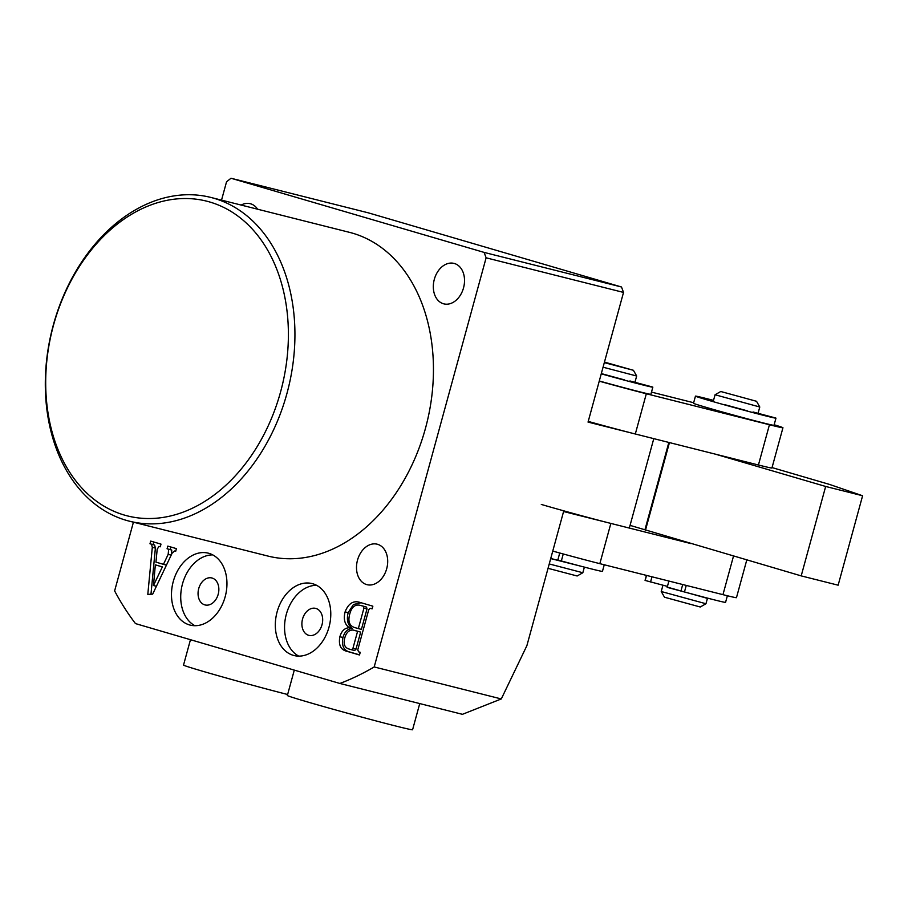 <?xml version="1.0" encoding="UTF-8"?>
<svg xmlns="http://www.w3.org/2000/svg" width="908" height="908" viewBox="0 0 908 908"><rect width="100%" height="100%" fill="white"/><g stroke="black" fill="none" stroke-linecap="round" stroke-linejoin="round"><path stroke-width="1.36" d="M124.226 515.029A162.282 118.301 -75.9 0 0 280.606 391.802A162.282 118.301 -75.9 0 0 209.862 202.03A162.282 118.301 -75.9 0 0 53.481 325.268A162.282 118.301 -75.9 0 0 124.226 515.029M214.163 198.341A166.913 121.672 104.1 0 1 287.53 391.28A166.913 121.672 104.1 0 1 129.367 521.169A166.913 121.672 104.1 0 1 126.087 520.284A166.913 121.672 104.1 0 1 52.709 327.345A166.913 121.672 104.1 0 1 210.883 197.445A166.913 121.672 104.1 0 1 214.163 198.341M312.84 583.776A37.092 27.036 -75.9 0 0 312.102 583.583A37.092 27.036 -75.9 0 0 276.963 612.446A37.092 27.036 -75.9 0 0 293.261 655.326A37.092 27.036 -75.9 0 0 293.988 655.519A37.092 27.036 -75.9 0 0 329.139 626.656A37.092 27.036 -75.9 0 0 312.84 583.776M316.586 585.308A37.092 27.036 -75.9 0 0 286.065 615.272A37.092 27.036 -75.9 0 0 298.755 656.121M315.95 608.462A13.915 10.136 -75.9 0 0 315.678 608.383A13.915 10.136 -75.9 0 0 302.5 619.211A13.915 10.136 -75.9 0 0 308.618 635.294A13.915 10.136 -75.9 0 0 308.89 635.362A13.915 10.136 -75.9 0 0 322.068 624.534A13.915 10.136 -75.9 0 0 315.95 608.462M208.999 553.358A37.092 27.036 -75.9 0 0 208.273 553.165A37.092 27.036 -75.9 0 0 173.122 582.028A37.092 27.036 -75.9 0 0 189.431 624.908A37.092 27.036 -75.9 0 0 190.158 625.101A37.092 27.036 -75.9 0 0 225.309 596.238A37.092 27.036 -75.9 0 0 208.999 553.358M212.756 554.89A37.092 27.036 -75.9 0 0 182.236 584.854A37.092 27.036 -75.9 0 0 194.914 625.703M212.12 578.044A13.915 10.136 -75.9 0 0 211.848 577.965A13.915 10.136 -75.9 0 0 198.67 588.793A13.915 10.136 -75.9 0 0 204.777 604.876A13.915 10.136 -75.9 0 0 205.06 604.944A13.915 10.136 -75.9 0 0 218.238 594.127A13.915 10.136 -75.9 0 0 212.12 578.044M366.594 584.559A20.861 15.209 104.1 0 1 357.423 560.44A20.861 15.209 104.1 0 1 377.195 544.198A20.861 15.209 104.1 0 1 377.603 544.312A20.861 15.209 104.1 0 1 386.774 568.431A20.861 15.209 104.1 0 1 367.002 584.673A20.861 15.209 104.1 0 1 366.594 584.559M443.41 303.749A20.861 15.209 104.1 0 1 434.24 279.63A20.861 15.209 104.1 0 1 454.011 263.399A20.861 15.209 104.1 0 1 454.42 263.502A20.861 15.209 104.1 0 1 463.602 287.62A20.861 15.209 104.1 0 1 443.83 303.862A20.861 15.209 104.1 0 1 443.41 303.749M241.153 205.072A20.861 15.209 104.1 0 1 250.245 203.698A20.861 15.209 104.1 0 1 250.653 203.812A20.861 15.209 104.1 0 1 257.6 209.215M129.367 521.169L267.871 556.048A166.913 121.672 -75.9 0 0 426.045 426.158A166.913 121.672 -75.9 0 0 352.667 233.208A166.913 121.672 -75.9 0 0 349.387 232.323L210.883 197.445M158.979 546.412L157.197 549.238L155.949 562.131L163.451 564.333L168.173 554.368L168.65 549.249L167.072 548.784L167.798 546.105L176.424 548.636L175.687 551.304L174.608 550.986L172.168 553.063L152.669 594.15L147.8 594.411L152.306 547.308L151.545 544.232L149.979 543.779L150.705 541.1L161 544.119L160.273 546.786L158.979 546.412L160.285 546.741M133.419 522.191L114.624 590.904A306.019 223.073 -75.9 0 0 135.485 623.592L339.876 683.463A306.019 223.073 -75.9 0 0 374.198 666.949L486.12 257.815L484.1 252.401L231.007 178.252L226.546 181.782L221.529 200.123M345.097 611.867C348.388 603.502 353.314 600.336 359.874 602.379L372.859 606.181L372.121 608.859L370.214 608.303L372.144 608.78L370.271 608.315L368.773 609.586L357.763 649.867L358.581 651.819L360.238 652.307L359.5 654.986L347.231 651.388C340.784 650.015 338.332 645.134 339.876 636.724C341.59 630.89 344.734 627.893 349.308 627.734C344.7 624.466 343.303 619.188 345.097 611.867L348.173 612.65L353.439 604.512L361.1 602.73M359.171 602.186L359.874 602.379M231.007 178.252L368.41 212.858L621.503 286.996L623.524 292.421L486.12 257.815M339.876 683.463L462.433 714.324L501.295 698.944L526.89 645.656L563.584 511.522L629.323 528.07L653.783 438.643L588.043 422.095L623.524 292.421M374.198 666.949L501.295 698.944M484.1 252.401L621.503 286.996M166.459 565.094L163.451 564.333M171.192 555.129L168.173 554.368M171.703 554.039L171.726 550.021L168.65 549.249M171.726 550.021L167.072 548.784M170.148 549.556L170.852 547.002M175.698 551.269L174.608 550.986M150.966 594.241L155.382 548.091L152.306 547.308M155.382 548.091L154.621 545.016L151.545 544.232M154.621 545.016L149.979 543.779M153.055 544.55L153.758 541.997M162.362 566.898L155.347 564.844L153.463 585.524L162.362 566.898L155.347 564.844M156.414 586.262L153.463 585.524M359.534 654.861L350.306 652.16C343.86 650.798 341.408 645.906 342.952 637.495L339.876 636.724M342.952 637.495C344.665 631.662 347.809 628.665 352.383 628.506L349.308 627.734M352.383 628.506C347.775 625.249 346.379 619.96 348.173 612.65M351.6 649.776L354.676 650.548L355.993 649.186L360.669 632.093L353.246 630.038C349.035 629.834 346.186 632.581 344.688 638.267C343.269 644.215 344.756 647.813 349.149 649.061L351.6 649.776L352.917 648.414L357.593 631.31L353.246 630.038M366.537 607.089L359.716 605.216C354.926 604.353 351.623 607.214 349.818 613.785C347.741 621.14 349.308 625.725 354.517 627.519L361.407 629.414L367.002 608.939L366.537 607.089L362.201 605.84M367.002 608.939L363.926 608.167L363.461 606.317M358.331 628.642L363.926 608.167M360.669 632.093L357.593 631.31M355.993 649.186L352.917 648.414M599.246 381.167A51.007 0.976 15.3 0 0 646.326 393.754L769.439 424.751A51.007 0.976 15.3 0 0 782.946 427.759A51.007 0.976 15.3 0 0 774.149 424.762M588.236 421.403A51.007 0.976 15.3 0 0 635.316 433.99L758.43 464.998A51.007 0.976 15.3 0 0 771.936 467.995L782.946 427.759M693.655 402.732L651.49 392.108M630.061 525.38L801.197 575.888L838.141 585.195L862.6 495.757L829.549 484.429L772.05 467.586M668.833 442.434L644.952 529.739M669.446 442.582L645.452 530.261M715.345 454.148L825.667 486.461L801.197 575.888M825.667 486.461L862.6 495.757M705.959 603.752L700.261 606.998L664.486 597.214L661.24 591.517L705.959 603.752L707.434 598.372L667.244 587.113M704.347 597.294L707.434 598.372M668.901 581.052L667.176 587.362L703.008 596.942M756.534 401.291L720.759 391.507L756.534 401.291L759.78 407L715.073 394.753L713.279 401.257M746.785 559.952L736.467 597.668A51.007 0.976 -164.7 0 1 722.961 594.661L599.847 563.664A51.007 0.976 -164.7 0 1 552.756 551.077M690.875 543.574L610.857 523.417A51.007 0.976 -164.7 0 1 541.304 504.439M604.319 362.632L633.421 370.294L604.456 362.088M633.421 370.294L636.667 376.003L603.06 367.207M550.736 558.477L579.894 565.945M581.234 566.297L550.702 558.579M549.238 563.947L582.834 572.744L577.148 575.99L548.046 568.317M582.834 572.744L584.309 567.375M287.62 694.506A64.911 1.237 -164.7 0 1 203.052 671.352A64.911 1.237 -164.7 0 1 183.529 665.065L190.464 639.697M419.734 703.575L412.584 729.748A64.911 1.237 -164.7 0 1 374.539 720.521A64.911 1.237 -164.7 0 1 306.881 701.759A64.911 1.237 -164.7 0 1 287.359 695.483L294.294 670.115M727.376 595.761L725.56 602.379A41.734 0.794 -164.7 0 1 714.517 599.916A41.734 0.794 -164.7 0 1 684.462 591.959L680.966 590.926L682.714 584.525M667.448 586.398L645.168 580.45A41.734 0.794 -164.7 0 1 645.066 580.348L646.417 575.388M604.251 564.776L602.447 571.37A41.734 0.794 -164.7 0 1 591.403 568.919A41.734 0.794 -164.7 0 1 561.348 560.962L557.841 559.93L559.737 553.006M599.291 380.985A41.734 0.794 15.3 0 0 639.845 391.847A41.734 0.794 15.3 0 0 650.888 394.31L652.841 387.149A41.734 0.794 15.3 0 0 652.739 387.058L629.914 380.963M601.244 373.835A41.734 0.794 15.3 0 0 641.797 384.697A41.734 0.794 15.3 0 0 652.841 387.149M624.409 379.885L601.913 373.744M713.529 400.383A41.734 0.794 15.3 0 0 706.503 398.589A41.734 0.794 15.3 0 0 695.46 396.126L693.508 403.288A41.734 0.794 15.3 0 0 718.739 410.961A41.734 0.794 15.3 0 0 762.958 422.856A41.734 0.794 15.3 0 0 774.002 425.307L775.965 418.157A41.734 0.794 15.3 0 0 775.852 418.055L753.027 411.971M695.46 396.126A41.734 0.794 15.3 0 0 720.702 403.799A41.734 0.794 15.3 0 0 764.911 415.694A41.734 0.794 15.3 0 0 775.965 418.157M713.926 401.427L707.082 399.316L713.404 400.825M747.522 410.893L725.027 404.741M350.306 652.16L347.231 651.388M646.326 393.754L635.316 433.99M769.439 424.751L758.43 464.998M599.847 563.664L610.857 523.417M722.961 594.661L733.516 556.059M646.541 575.422L645.168 580.45M686.255 585.422L684.462 591.959M651.978 576.796L650.559 581.983M563.255 553.971L561.348 560.962M661.24 591.505L662.704 586.137M720.759 391.507L715.073 394.753M758.067 413.288L759.78 407M634.953 382.279L636.667 376.003"/></g></svg>
